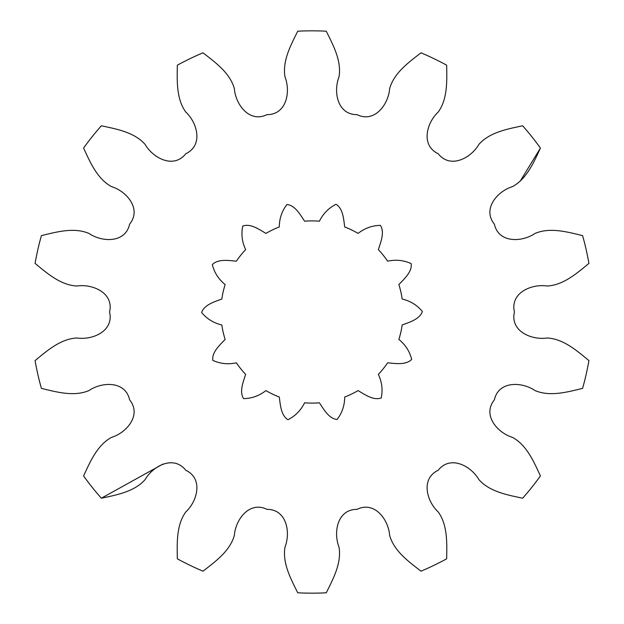 <?xml version="1.0" encoding="UTF-8"?>
<svg xmlns="http://www.w3.org/2000/svg" width="624" height="624" viewBox="0 0 624 624"><rect width="100%" height="100%" fill="white"/><g stroke="black" fill="none" stroke-linecap="round" stroke-linejoin="round"><path stroke-width="0.94" d="M540.423 148.067C533.832 162.256 526.757 178.885 512.491 186.607C497.328 191.272 482.063 209.009 494.387 224.164C498.553 243.251 521.945 242.377 535.041 233.431C549.97 227.089 567.388 231.933 582.59 235.622A281.159 281.159 0 0 1 588.931 263.406C576.833 273.335 563.246 285.246 547.045 286.01C531.359 283.639 509.909 292.999 514.433 312C509.909 331.001 531.359 340.361 547.045 337.99C563.246 338.754 576.833 350.665 588.931 360.594A281.159 281.159 0 0 1 582.59 388.378C567.388 392.067 549.97 396.911 535.041 390.569C521.945 381.623 498.553 380.749 494.387 399.836C482.063 414.991 497.328 432.728 512.491 437.393C526.757 445.115 533.832 461.744 540.423 475.933A281.159 281.159 0 0 1 522.655 498.217C507.351 494.949 489.567 491.751 478.865 479.56C470.941 465.824 450.255 454.88 438.22 470.27C420.537 478.577 426.598 501.189 438.227 511.969C447.736 525.112 446.893 543.169 446.675 558.808A281.159 281.159 0 0 1 420.997 571.178C408.626 561.592 393.986 550.992 389.641 535.369C388.463 519.55 374.564 500.721 357.045 509.363C337.514 509.176 333.161 532.171 338.965 546.936C341.827 562.895 333.232 578.799 326.251 592.8A281.159 281.159 0 0 1 297.749 592.8C290.768 578.799 282.173 562.895 285.035 546.936C290.839 532.171 286.486 509.176 266.955 509.363C249.436 500.721 235.537 519.55 234.359 535.369C230.014 550.992 215.374 561.592 203.003 571.178A281.159 281.159 0 0 1 177.325 558.808C177.107 543.169 176.264 525.112 185.773 511.969C197.402 501.189 203.463 478.577 185.78 470.27C173.745 454.88 153.059 465.824 145.135 479.56C134.433 491.751 116.649 494.949 101.345 498.217A281.159 281.159 0 0 1 83.577 475.933C90.168 461.744 97.243 445.115 111.509 437.393C126.672 432.728 141.937 414.991 129.613 399.836C125.447 380.749 102.055 381.623 88.959 390.569C74.03 396.911 56.612 392.067 41.41 388.378A281.159 281.159 0 0 1 35.069 360.594C47.167 350.665 60.754 338.754 76.955 337.99C92.641 340.361 114.091 331.001 109.567 312C114.091 292.999 92.641 283.639 76.955 286.01C60.754 285.246 47.167 273.335 35.069 263.406A281.159 281.159 0 0 1 41.41 235.622C56.612 231.933 74.03 227.089 88.959 233.431C102.055 242.377 125.447 243.251 129.613 224.164C141.937 209.009 126.672 191.272 111.509 186.607C97.243 178.885 90.168 162.256 83.577 148.067A281.159 281.159 0 0 1 101.345 125.783C116.649 129.051 134.433 132.249 145.135 144.44C153.059 158.176 173.745 169.12 185.78 153.73C203.463 145.423 197.402 122.811 185.773 112.031C176.264 98.888 177.107 80.831 177.325 65.192A281.159 281.159 0 0 1 203.003 52.822C215.374 62.408 230.014 73.008 234.359 88.631C235.537 104.45 249.436 123.279 266.955 114.637C286.486 114.824 290.839 91.829 285.035 77.064C282.173 61.105 290.768 45.201 297.749 31.2A281.159 281.159 0 0 1 326.251 31.2C333.232 45.201 341.827 61.105 338.965 77.064C333.161 91.829 337.514 114.824 357.045 114.637C374.564 123.279 388.463 104.45 389.641 88.631C393.986 73.008 408.626 62.408 420.997 52.822A281.159 281.159 0 0 1 446.675 65.192C446.893 80.831 447.736 98.888 438.227 112.031C426.598 122.811 420.537 145.423 438.22 153.73C450.255 169.12 470.941 158.176 478.865 144.44C489.567 132.249 507.351 129.051 522.655 125.783A281.159 281.159 0 0 1 540.423 148.067L520.112 181.311M358.067 390.593C364.767 394.524 373.425 400.772 381.217 397.964C382.933 390.008 381.982 382.161 378.37 374.4A91.096 91.096 0 0 0 387.605 362.825C395.343 363.457 405.857 365.336 411.661 359.416C409.757 351.507 405.491 344.846 398.876 339.425A91.096 91.096 0 0 0 402.168 324.987C409.414 322.195 419.702 319.332 422.362 311.477C417.214 305.183 410.483 301.025 402.168 299.013A91.096 91.096 0 0 0 398.876 284.575C404.196 278.92 412.214 271.877 411.208 263.648C403.837 260.208 395.975 259.381 387.605 261.175A91.096 91.096 0 0 0 378.37 249.6C380.71 242.19 384.883 232.362 380.406 225.389C372.271 225.49 364.829 228.158 358.067 233.407A91.096 91.096 0 0 0 344.721 226.98C343.621 219.297 343.114 208.627 336.047 204.29C328.77 207.901 323.216 213.541 319.402 221.2A91.096 91.096 0 0 0 304.598 221.2C300.261 214.757 295.175 205.366 286.931 204.516C281.939 210.935 279.388 218.423 279.279 226.98A91.096 91.096 0 0 0 265.933 233.407C259.233 229.476 250.575 223.228 242.783 226.036C241.067 233.992 242.018 241.839 245.63 249.6A91.096 91.096 0 0 0 236.395 261.175C228.657 260.543 218.143 258.664 212.339 264.584C214.243 272.493 218.509 279.154 225.124 284.575A91.096 91.096 0 0 0 221.832 299.013C214.586 301.805 204.298 304.668 201.638 312.523C206.786 318.817 213.517 322.975 221.832 324.987A91.096 91.096 0 0 0 225.124 339.425C219.804 345.08 211.786 352.123 212.792 360.352C220.163 363.792 228.025 364.619 236.395 362.825A91.096 91.096 0 0 0 245.63 374.4C243.29 381.81 239.117 391.638 243.594 398.611C251.729 398.51 259.171 395.842 265.933 390.593A91.096 91.096 0 0 0 279.279 397.02C280.379 404.703 280.886 415.373 287.953 419.71C295.23 416.099 300.784 410.459 304.598 402.8A91.096 91.096 0 0 0 319.402 402.8C323.739 409.243 328.825 418.634 337.069 419.484C342.061 413.065 344.612 405.577 344.721 397.02A91.096 91.096 0 0 0 358.067 390.593M162.958 464.053L101.345 498.217M582.59 388.378C567.388 392.067 549.97 396.911 535.041 390.569C521.945 381.623 498.553 380.749 494.387 399.836C482.063 414.991 497.328 432.728 512.491 437.393C526.757 445.115 533.832 461.744 540.423 475.933"/></g></svg>
